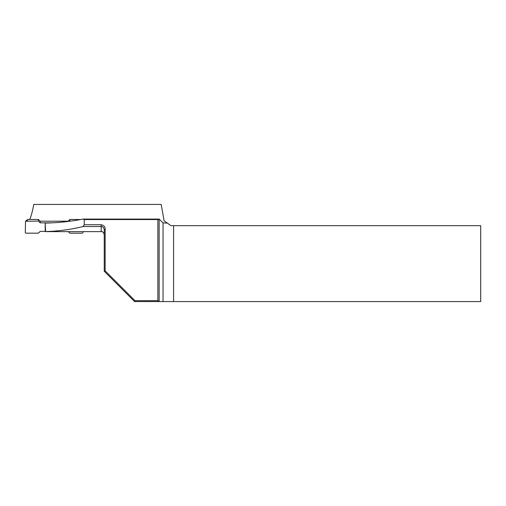 <?xml version="1.0" encoding="UTF-8"?>
<svg xmlns="http://www.w3.org/2000/svg" width="506" height="506" viewBox="0 0 506 506"><rect width="100%" height="100%" fill="white"/><g stroke="black" fill="none" stroke-linecap="round" stroke-linejoin="round"><path stroke-width="0.76" d="M70.84 221.09L69.714 221.242M27.432 219.952A0.607 0.601 -0 0 1 28.032 219.44L38.418 219.44L40.176 221.192L68.108 221.192L69.866 219.44L80.859 219.528M69.866 219.44L69.866 221.09M45.205 231.419L40.176 231.419L38.418 233.171L25.914 233.171L25.3 232.564L25.515 221.236L38.418 221.09L38.418 219.44M82.984 231.621L82.984 232.564L82.37 233.171L69.866 233.171L68.316 231.621M38.418 221.09L40.176 222.842L52.067 222.842M40.176 222.842L40.176 221.192M84.236 219.566L84.236 224.727L101.2 224.727C104.116 225.404 105.431 227.08 105.147 229.768L105.147 270.836L134.975 300.665L157.866 300.665L157.866 219.566L84.236 219.566L82.984 219.073L159.118 219.073L163.04 222.874L167.372 223.121L171.028 225.676L173.59 225.676L173.59 301.576L480.7 301.576L480.7 225.676L173.59 225.676M159.143 219.079L159.143 301.563L134.596 301.576L104.236 271.216L104.236 229.768C103.951 227.63 102.939 226.555 101.2 226.536L83.009 226.536C70.897 229.534 58.43 231.21 45.591 231.565L45.205 231.596M83.009 226.536L84.236 224.727M45.205 231.552L45.205 223.083C58.032 222.823 70.625 221.489 82.984 219.073M45.205 223.083L45.591 231.565L47.178 231.621L101.2 231.621L101.2 224.727M157.866 300.665L159.15 301.576L173.59 301.576M167.385 223.121L164.102 220.825L161.212 204.424L33.763 204.424C32.51 211.255 31.163 216.258 29.709 219.44M159.118 219.073L157.866 219.566M134.596 301.576L134.975 300.665M105.147 270.836L104.236 271.216M104.236 229.768L105.147 229.768M28.032 219.44L28.032 219.661A8.197 0.854 180 0 1 27.488 219.965L25.914 221.09M28.032 219.661A0.607 0.601 180 0 0 27.533 219.92M27.09 220.091A0.607 0.601 -130.4 0 0 26.698 220.23L25.515 221.236M163.04 301.576L163.04 222.874M27.425 220.262L27.596 219.889L26.698 220.23M101.2 231.621C102.61 231.4 103.622 232.412 104.236 234.657"/></g></svg>
